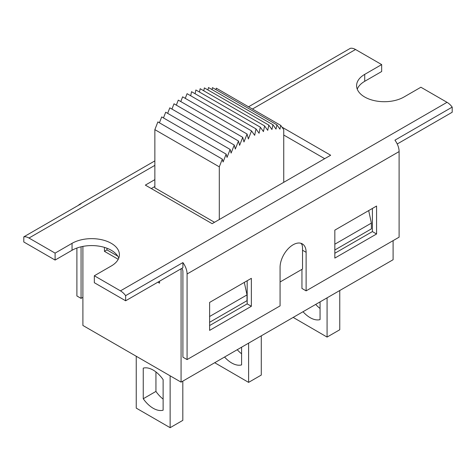 <?xml version="1.0" encoding="UTF-8"?>
<svg xmlns="http://www.w3.org/2000/svg" width="476" height="476" viewBox="0 0 476 476"><rect width="100%" height="100%" fill="white"/><g stroke="black" fill="none" stroke-linecap="round" stroke-linejoin="round"><path stroke-width="0.71" d="M293.18 317.415L327.072 337.079L339.757 329.755L339.757 290.521M136.243 356.256L136.243 408.116L170.134 427.686L182.82 420.362L182.82 381.127M214.712 362.718L248.603 382.383L261.288 375.058L261.288 335.824M248.603 343.148L248.603 382.383M170.134 375.826L170.134 427.686M327.072 297.845L327.072 337.079M155.944 371.946L155.944 391.415A23.61 13.631 -120 0 0 163.119 399.084M143.252 368.138A23.61 13.631 60 0 1 163.119 379.61L163.119 410.211A23.61 13.631 60 0 1 143.252 398.745L143.252 368.138M143.252 398.745L155.944 391.415M237.244 349.705A23.61 13.631 -120 0 0 241.588 353.781M241.588 347.2L241.588 364.908A23.61 13.631 60 0 1 224.559 357.03M315.713 304.402A23.61 13.631 -120 0 0 320.056 308.478M320.056 301.897L320.056 319.61A23.61 13.631 60 0 1 303.028 311.726M283.744 135.035L324.697 158.681M151.303 188.561L154.861 186.509M214.509 222.298L154.861 187.859L154.861 129.639L157.871 121.91L222.316 159.115L219.299 166.844L154.861 129.639M185.259 98.353L187.08 93.683L251.524 130.894L248.371 138.974L247.068 134.036L243.968 141.985L242.736 137.326L239.606 145.358L238.452 141.003L235.311 149.065L234.246 145.049L231.11 153.094L230.14 149.428L227.028 157.413L226.154 154.129L223.083 162.007L222.316 159.115M180.779 101.561L182.623 96.83L247.068 134.036M176.334 105.142L178.292 100.121L242.736 137.326M171.949 109.081L174.008 103.798L238.452 141.003M167.653 113.353L169.801 107.838L234.246 145.049M163.47 117.935L165.696 112.223L230.14 149.428M159.418 122.802L161.709 116.917L226.154 154.129M283.744 182.326L283.744 129.639L280.733 125.39L279.965 129.169L276.889 124.831L276.02 129.127L272.909 124.736L271.939 129.52L268.797 125.099L267.738 130.347L264.591 125.914L263.442 131.596L260.312 127.181L259.081 133.262L255.981 128.889L254.672 135.333L251.524 130.894M215.985 89.672L216.288 88.179L280.733 125.39M212.046 89.601L212.451 87.626L276.889 124.831M207.97 89.976L208.464 87.53L272.909 124.736M203.77 90.797L204.359 87.893L268.797 125.099M199.474 92.052L200.152 88.709L264.591 125.914M195.106 93.742L195.868 89.976L260.312 127.181M190.709 95.777L191.536 91.684L255.981 128.889M219.299 219.531L219.299 166.844M281.959 127.122L330.659 155.235L212.123 223.672L145.341 185.116L154.861 179.625M399.108 151.576A13.221 7.634 -120 0 0 394.937 140.176L452.2 107.112A13.221 7.634 -120 0 0 447.023 102.322L120.464 290.86A13.221 7.634 60 0 1 125.64 295.65L182.903 262.591A13.221 7.634 60 0 1 187.08 273.992L399.108 151.576L399.108 237.167L306.116 290.86L306.116 252.304A18.415 10.633 120 0 0 302.302 243.873A18.415 10.633 120 0 0 288.111 248.805A18.415 10.633 120 0 0 280.072 267.339L280.072 305.895L187.08 359.582L182.903 357.173L182.903 271.582A4.724 2.725 60 0 0 181.927 268.285M306.116 290.86L301.945 288.45L301.945 269.362M247.181 280.739L247.181 303.872L209.618 325.56M372.399 208.446L372.399 231.58L334.83 253.268M82.901 297.316L81.063 298.375L81.063 246.8M252.411 109.04L355.536 49.498L381.663 64.581L381.663 71.525L364.717 81.307A27.745 16.017 0 0 0 357.25 89.161M452.2 107.112L452.2 112.247L397.222 143.99M182.903 262.591L182.903 267.726L125.64 300.784L94.337 282.714L94.337 275.771L111.283 265.989A27.745 16.017 0 0 0 119.411 254.66A27.745 16.017 0 0 0 102.281 239.862A27.745 16.017 0 0 0 72.049 243.337L55.103 253.119L28.977 238.036L154.861 165.356M118.75 258.135A27.745 16.017 0 0 0 99.424 246.223A27.745 16.017 0 0 0 72.049 250.275L55.103 260.063L23.8 241.986L23.8 236.852A13.221 7.634 60 0 1 28.977 238.036M187.08 359.582L187.08 273.992M376.57 233.99L376.57 206.037L334.83 230.134L334.83 258.087L376.57 233.99L372.399 231.58M209.618 302.427L209.618 330.38L251.358 306.282L251.358 278.329L209.618 302.427M355.536 49.498A13.221 7.634 -120 0 0 350.36 48.314L293.097 81.378A13.221 7.634 -120 0 0 291.657 81.908L248.537 106.802M78.457 205.299A13.221 7.634 60 0 1 79.629 204.317A13.221 7.634 60 0 1 81.063 203.793L23.8 236.852M381.663 64.581L364.717 74.369A27.745 16.017 0 0 0 356.589 85.692A27.745 16.017 0 0 0 373.719 100.49A27.745 16.017 0 0 0 403.951 97.021L420.897 87.233L447.023 102.322M120.464 290.86L94.337 275.771M55.103 260.063L55.103 253.119M251.358 306.282L247.181 303.872M280.072 281.988L302.528 269.023L302.528 248.299A17.118 9.883 120 0 0 302.105 244.89A18.415 10.633 120 0 0 300.868 243.272M76.892 248.05L76.892 295.965L81.063 298.375M125.64 300.784L125.64 295.65M393.099 240.642L393.099 259.723L181.07 382.139L82.901 325.465L82.901 246.407M159.531 281.221L159.531 283.149L157.865 282.185M118.221 259.295L104.44 251.34L104.44 247.383M181.07 382.139L181.07 268.785M104.44 251.34L106.939 249.894L117.733 256.124M106.939 248.234L106.939 249.894M209.618 322.282L247.014 300.689L247.014 294.906L244.307 282.399M247.014 294.906L209.618 316.498M368.686 210.588L371.393 223.095L334.83 244.206M371.393 223.095L371.393 228.879L334.83 249.989M306.116 252.304L302.528 250.227M72.049 250.275L72.049 243.337M364.717 81.307L364.717 74.369M79.629 204.317L154.861 160.888"/></g></svg>
